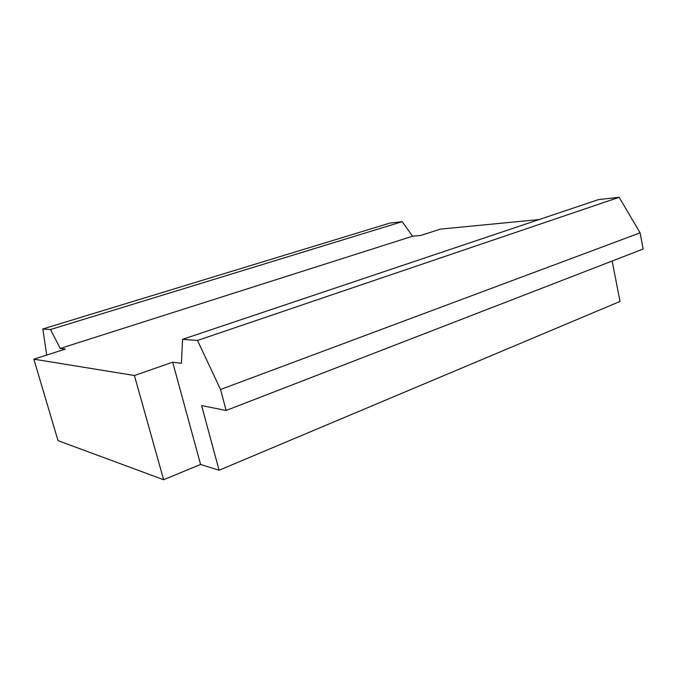 <?xml version="1.0" encoding="UTF-8"?>
<svg xmlns="http://www.w3.org/2000/svg" width="677" height="677" viewBox="0 0 677 677"><rect width="100%" height="100%" fill="white"/><g stroke="black" fill="none" stroke-linecap="round" stroke-linejoin="round"><path stroke-width="1.02" d="M412.564 236.205L402.214 221.667L50.487 329.538L60.245 348.443L412.564 236.205L420.629 235.469L440.532 229.105L539.146 219.551M60.245 348.443L65.398 349.07L33.85 359.165L134.418 375.507L172.677 362.22L200.587 464.447L219.077 470.253L620.014 301.434L612.152 261.026M50.487 329.538L42.829 328.963L390.003 223.046L402.214 221.667M46.713 355.053L42.829 328.963M182.57 339.338L197.498 340.446L220.558 389.487L226.135 410.474L643.15 249.026L640.095 232.846L619.15 197.278L598.536 199.597L182.57 339.338L181.419 363.295L172.677 362.22M200.587 464.447L163.614 479.722L134.418 375.507M33.85 359.165L58.019 440.634L163.614 479.722M219.077 470.253L201.611 405.574L226.135 410.474M197.498 340.446L619.15 197.278M220.558 389.487L640.095 232.846"/></g></svg>
